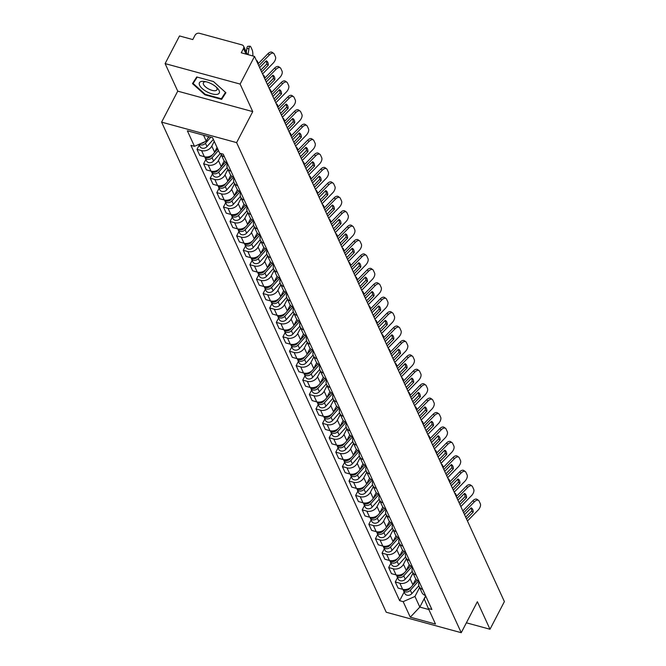 <?xml version="1.0" encoding="UTF-8"?>
<svg xmlns="http://www.w3.org/2000/svg" width="666" height="666" viewBox="0 0 666 666"><rect width="100%" height="100%" fill="white"/><g stroke="black" fill="none" stroke-linecap="round" stroke-linejoin="round"><path stroke-width="1" d="M240.126 84.074L165.11 63.603L177.739 91.15L161.605 122.144L386.23 612.237L461.238 632.7L236.613 142.616L252.747 111.613L240.126 84.074L254.52 56.41L504.395 601.589L490.001 629.253L477.372 601.706L461.238 632.7M165.11 63.603L179.512 35.947L192.79 39.569L195.03 35.265A3.438 2.772 -24.6 0 1 199.475 33.3L241.933 44.88A3.438 2.772 -24.6 0 1 243.614 46.229L247.386 54.462M466.391 622.81L490.001 629.253M246.062 54.104L243.49 48.485L241.242 52.789L254.52 56.41M243.49 48.485A3.438 2.772 -24.6 0 0 243.614 46.229M214.261 141.383L211.805 146.104A7.909 6.377 155.4 0 1 201.573 150.616L197.003 149.367L199.8 155.469L204.37 156.718A7.909 6.377 -24.6 0 0 214.602 152.206L217.058 147.486M224.434 156.843A7.909 6.377 155.4 0 1 220.821 153.821A7.909 6.377 155.4 0 1 220.679 153.471M199.267 145.013L197.003 149.367M220.821 153.821L223.618 159.923A7.909 6.377 -24.6 0 0 227.231 162.945M221.328 154.928L218.415 160.523A7.909 6.377 155.4 0 1 208.183 165.035L203.613 163.786L206.41 169.888L210.98 171.137A7.909 6.377 -24.6 0 0 221.212 166.625L224.201 160.889M231.044 171.27A7.909 6.377 155.4 0 1 227.431 168.24A7.909 6.377 155.4 0 1 227.497 163.528M205.877 159.432L203.613 163.786M227.431 168.24L230.228 174.342A7.909 6.377 -24.6 0 0 233.841 177.364M227.939 169.347L225.025 174.942A7.909 6.377 155.4 0 1 214.793 179.454L210.223 178.205L213.012 184.307L217.591 185.556A7.909 6.377 -24.6 0 0 227.822 181.044L230.811 175.308M237.654 185.689A7.909 6.377 155.4 0 1 234.041 182.659A7.909 6.377 155.4 0 1 234.107 177.947M212.487 173.851L210.223 178.205M234.041 182.659L236.838 188.761A7.909 6.377 -24.6 0 0 240.451 191.783M234.549 183.766L231.635 189.36A7.909 6.377 155.4 0 1 221.403 193.873L216.825 192.624L219.622 198.726L224.201 199.975A7.909 6.377 -24.6 0 0 234.432 195.463L237.412 189.727M244.264 200.108A7.909 6.377 155.4 0 1 240.651 197.078A7.909 6.377 155.4 0 1 240.717 192.366M219.097 188.27L216.825 192.624M240.651 197.078L243.448 203.18A7.909 6.377 -24.6 0 0 247.053 206.21M241.159 198.185L238.245 203.788A7.909 6.377 155.4 0 1 228.013 208.291L223.435 207.043L226.232 213.145L230.811 214.394A7.909 6.377 -24.6 0 0 241.042 209.882L244.022 204.146M250.866 214.527A7.909 6.377 155.4 0 1 247.261 211.497A7.909 6.377 155.4 0 1 247.319 206.785M225.707 202.689L223.435 207.043M247.261 211.497L250.058 217.599A7.909 6.377 -24.6 0 0 253.663 220.629M247.769 212.604L244.855 218.207A7.909 6.377 155.4 0 1 234.623 222.719L230.045 221.47L232.842 227.564L237.421 228.813A7.909 6.377 -24.6 0 0 247.644 224.309L250.632 218.565M257.476 228.946A7.909 6.377 155.4 0 1 253.871 225.916A7.909 6.377 155.4 0 1 253.929 221.204M232.317 217.108L230.045 221.47M253.871 225.916L256.66 232.018A7.909 6.377 -24.6 0 0 260.273 235.048M254.379 227.023L251.457 232.625A7.909 6.377 155.4 0 1 241.234 237.138L236.655 235.889L239.452 241.991L244.031 243.232A7.909 6.377 -24.6 0 0 254.254 238.728L257.243 232.992M264.086 243.365A7.909 6.377 155.4 0 1 260.473 240.334A7.909 6.377 155.4 0 1 260.539 235.622M238.928 231.527L236.655 235.889M260.473 240.334L263.27 246.437A7.909 6.377 -24.6 0 0 266.883 249.467M260.98 241.442L258.067 247.044A7.909 6.377 155.4 0 1 247.844 251.557L243.265 250.308L246.062 256.41L250.641 257.659A7.909 6.377 -24.6 0 0 260.864 253.147L263.853 247.411M270.696 257.784A7.909 6.377 155.4 0 1 267.083 254.762A7.909 6.377 155.4 0 1 267.149 250.05M245.529 245.945L243.265 250.308M267.083 254.762L269.88 260.856A7.909 6.377 -24.6 0 0 273.493 263.886M267.59 255.869L264.677 261.463A7.909 6.377 155.4 0 1 254.454 265.975L249.875 264.727L252.672 270.829L257.243 272.078A7.909 6.377 -24.6 0 0 267.474 267.565L270.463 261.83M277.306 272.203A7.909 6.377 155.4 0 1 273.693 269.181A7.909 6.377 155.4 0 1 273.759 264.469M252.139 260.373L249.875 264.727M273.693 269.181L276.49 275.274A7.909 6.377 -24.6 0 0 280.103 278.305M274.201 270.288L271.287 275.882A7.909 6.377 155.4 0 1 261.055 280.394L256.485 279.146L259.282 285.248L263.853 286.497A7.909 6.377 -24.6 0 0 274.084 281.984L277.073 276.248M283.916 286.621A7.909 6.377 155.4 0 1 280.303 283.599A7.909 6.377 155.4 0 1 280.369 278.887M258.749 274.792L256.485 279.146M280.303 283.599L283.1 289.702A7.909 6.377 -24.6 0 0 286.713 292.724M280.811 284.707L277.897 290.301A7.909 6.377 155.4 0 1 267.665 294.813L263.095 293.564L265.892 299.667L270.463 300.915A7.909 6.377 -24.6 0 0 280.694 296.403L283.683 290.667M290.526 301.049A7.909 6.377 155.4 0 1 286.913 298.018A7.909 6.377 155.4 0 1 286.979 293.306M265.359 289.21L263.095 293.564M286.913 298.018L289.71 304.121A7.909 6.377 -24.6 0 0 293.323 307.143M287.421 299.126L284.507 304.72A7.909 6.377 155.4 0 1 274.275 309.232L269.705 307.983L272.494 314.086L277.073 315.334A7.909 6.377 -24.6 0 0 287.304 310.822L290.293 305.086M297.136 315.468A7.909 6.377 155.4 0 1 293.523 312.437A7.909 6.377 155.4 0 1 293.589 307.725M271.969 303.629L269.705 307.983M293.523 312.437L296.32 318.539A7.909 6.377 -24.6 0 0 299.933 321.561M294.031 313.544L291.117 319.139A7.909 6.377 155.4 0 1 280.885 323.651L276.307 322.402L279.104 328.505L283.683 329.753A7.909 6.377 -24.6 0 0 293.914 325.241L296.894 319.505M303.746 329.886A7.909 6.377 155.4 0 1 300.133 326.856A7.909 6.377 155.4 0 1 300.2 322.144M278.579 318.048L276.307 322.402M300.133 326.856L302.93 332.958A7.909 6.377 -24.6 0 0 306.543 335.989M300.641 327.963L297.727 333.566A7.909 6.377 155.4 0 1 287.496 338.07L282.917 336.821L285.714 342.923L290.293 344.172A7.909 6.377 -24.6 0 0 300.524 339.66L303.505 333.924M310.356 344.305A7.909 6.377 155.4 0 1 306.743 341.275A7.909 6.377 155.4 0 1 306.801 336.563M285.19 332.467L282.917 336.821M306.743 341.275L309.54 347.377A7.909 6.377 -24.6 0 0 313.145 350.408M307.251 342.382L304.337 347.985A7.909 6.377 155.4 0 1 294.106 352.497L289.527 351.248L292.324 357.342L296.903 358.591A7.909 6.377 -24.6 0 0 307.134 354.087L310.115 348.343M316.958 358.724A7.909 6.377 155.4 0 1 313.353 355.694A7.909 6.377 155.4 0 1 313.411 350.982M291.8 346.886L289.527 351.248M313.353 355.694L316.15 361.796A7.909 6.377 -24.6 0 0 319.755 364.826M313.861 356.801L310.947 362.404A7.909 6.377 155.4 0 1 300.716 366.916L296.137 365.667L298.934 371.77L303.513 373.01A7.909 6.377 -24.6 0 0 313.736 368.506L316.725 362.762M323.568 373.143A7.909 6.377 155.4 0 1 319.963 370.113A7.909 6.377 155.4 0 1 320.021 365.401M298.41 361.305L296.137 365.667M319.963 370.113L322.752 376.215A7.909 6.377 -24.6 0 0 326.365 379.245M320.463 371.22L317.549 376.823A7.909 6.377 155.4 0 1 307.326 381.335L302.747 380.086L305.544 386.188L310.123 387.437A7.909 6.377 -24.6 0 0 320.346 382.925L323.335 377.189M330.178 387.562A7.909 6.377 155.4 0 1 326.565 384.54A7.909 6.377 155.4 0 1 326.631 379.828M305.011 375.724L302.747 380.086M326.565 384.54L329.362 390.634A7.909 6.377 -24.6 0 0 332.975 393.664M327.073 385.647L324.159 391.242A7.909 6.377 155.4 0 1 313.936 395.754L309.357 394.505L312.154 400.607L316.725 401.856A7.909 6.377 -24.6 0 0 326.956 397.344L329.945 391.608M336.788 401.981A7.909 6.377 155.4 0 1 333.175 398.959A7.909 6.377 155.4 0 1 333.241 394.247M311.621 390.151L309.357 394.505M333.175 398.959L335.972 405.053A7.909 6.377 -24.6 0 0 339.585 408.083M333.683 400.066L330.769 405.661A7.909 6.377 155.4 0 1 320.537 410.173L315.967 408.924L318.764 415.026L323.335 416.275A7.909 6.377 -24.6 0 0 333.566 411.763L336.555 406.027M343.398 416.4A7.909 6.377 155.4 0 1 339.785 413.378A7.909 6.377 155.4 0 1 339.851 408.666M318.231 404.57L315.967 408.924M339.785 413.378L342.582 419.48A7.909 6.377 -24.6 0 0 346.195 422.502M340.293 414.485L337.379 420.08A7.909 6.377 155.4 0 1 327.148 424.592L322.577 423.343L325.374 429.445L329.945 430.694A7.909 6.377 -24.6 0 0 340.176 426.182L343.165 420.446M350.008 430.827A7.909 6.377 155.4 0 1 346.395 427.797A7.909 6.377 155.4 0 1 346.462 423.085M324.841 418.989L322.577 423.343M346.395 427.797L349.192 433.899A7.909 6.377 -24.6 0 0 352.805 436.921M346.903 428.904L343.989 434.498A7.909 6.377 155.4 0 1 333.758 439.011L329.187 437.762L331.976 443.864L336.555 445.113A7.909 6.377 -24.6 0 0 346.786 440.601L349.775 434.865M356.618 445.246A7.909 6.377 155.4 0 1 353.005 442.216A7.909 6.377 155.4 0 1 353.072 437.504M331.452 433.408L329.187 437.762M353.005 442.216L355.802 448.318A7.909 6.377 -24.6 0 0 359.415 451.34M353.513 443.323L350.599 448.917A7.909 6.377 155.4 0 1 340.368 453.429L335.789 452.181L338.586 458.283L343.165 459.532A7.909 6.377 -24.6 0 0 353.396 455.02L356.377 449.284M363.228 459.665A7.909 6.377 155.4 0 1 359.615 456.635A7.909 6.377 155.4 0 1 359.682 451.923M338.062 447.827L335.789 452.181M359.615 456.635L362.412 462.737A7.909 6.377 -24.6 0 0 366.025 465.767M360.123 457.742L357.209 463.345A7.909 6.377 155.4 0 1 346.978 467.848L342.399 466.6L345.196 472.702L349.775 473.951A7.909 6.377 -24.6 0 0 360.006 469.438L362.987 463.702M369.838 474.084A7.909 6.377 155.4 0 1 366.225 471.053A7.909 6.377 155.4 0 1 366.283 466.342M344.672 462.246L342.399 466.6M366.225 471.053L369.022 477.156A7.909 6.377 -24.6 0 0 372.627 480.186M366.733 472.161L363.819 477.763A7.909 6.377 155.4 0 1 353.588 482.276L349.009 481.027L351.806 487.121L356.385 488.369A7.909 6.377 -24.6 0 0 366.616 483.857L369.597 478.121M376.44 488.503A7.909 6.377 155.4 0 1 372.835 485.472A7.909 6.377 155.4 0 1 372.893 480.76M351.282 476.665L349.009 481.027M372.835 485.472L375.632 491.575A7.909 6.377 -24.6 0 0 379.237 494.605M373.343 486.58L370.429 492.182A7.909 6.377 155.4 0 1 360.198 496.694L355.619 495.446L358.416 501.54L362.995 502.788A7.909 6.377 -24.6 0 0 373.218 498.285L376.207 492.54M383.05 502.922A7.909 6.377 155.4 0 1 379.445 499.891A7.909 6.377 155.4 0 1 379.503 495.179M357.892 491.083L355.619 495.446M379.445 499.891L382.234 505.993A7.909 6.377 -24.6 0 0 385.847 509.024M379.953 500.998L377.031 506.601A7.909 6.377 155.4 0 1 366.808 511.113L362.229 509.865L365.026 515.967L369.605 517.216A7.909 6.377 -24.6 0 0 379.828 512.703L382.817 506.968M389.66 517.34A7.909 6.377 155.4 0 1 386.047 514.318A7.909 6.377 155.4 0 1 386.114 509.607M364.493 505.502L362.229 509.865M386.047 514.318L388.844 520.412A7.909 6.377 -24.6 0 0 392.457 523.443M386.555 515.426L383.641 521.02A7.909 6.377 155.4 0 1 373.418 525.532L368.839 524.284L371.636 530.386L376.207 531.635A7.909 6.377 -24.6 0 0 386.438 527.122L389.427 521.386M396.27 531.759A7.909 6.377 155.4 0 1 392.657 528.737A7.909 6.377 155.4 0 1 392.724 524.025M371.104 519.93L368.839 524.284M392.657 528.737L395.454 534.831A7.909 6.377 -24.6 0 0 399.067 537.862M393.165 529.845L390.251 535.439A7.909 6.377 155.4 0 1 380.02 539.951L375.449 538.702L378.246 544.805L382.817 546.053A7.909 6.377 -24.6 0 0 393.048 541.541L396.037 535.805M402.88 546.178A7.909 6.377 155.4 0 1 399.267 543.156A7.909 6.377 155.4 0 1 399.334 538.444M377.714 534.348L375.449 538.702M399.267 543.156L402.064 549.259A7.909 6.377 -24.6 0 0 405.677 552.28M399.775 544.264L396.861 549.858A7.909 6.377 155.4 0 1 386.63 554.37L382.059 553.121L384.856 559.224L389.427 560.472A7.909 6.377 -24.6 0 0 399.658 555.96L402.647 550.224M409.49 560.597A7.909 6.377 155.4 0 1 405.877 557.575A7.909 6.377 155.4 0 1 405.944 552.863M384.324 548.767L382.059 553.121M405.877 557.575L408.674 563.677A7.909 6.377 -24.6 0 0 412.287 566.699M406.385 558.682L403.471 564.277A7.909 6.377 155.4 0 1 393.24 568.789L388.669 567.54L391.458 573.642L396.037 574.891A7.909 6.377 -24.6 0 0 406.268 570.379L409.257 564.643M416.1 575.024A7.909 6.377 155.4 0 1 412.487 571.994A7.909 6.377 155.4 0 1 412.554 567.282M390.934 563.186L388.669 567.54M412.487 571.994L415.284 578.096A7.909 6.377 -24.6 0 0 418.897 581.118M412.995 573.101L410.081 578.696A7.909 6.377 155.4 0 1 399.85 583.208L395.279 581.959L398.068 588.061L402.647 589.31A7.909 6.377 -24.6 0 0 412.878 584.798L415.867 579.062M422.71 589.443A7.909 6.377 155.4 0 1 419.097 586.413A7.909 6.377 155.4 0 1 419.164 581.701M397.544 577.605L395.279 581.959M419.097 586.413L421.894 592.515A7.909 6.377 -24.6 0 0 425.507 595.546M203.546 135.206L206.26 141.125L208.616 136.588M206.26 141.125L194.472 146.32L187.354 130.794L212.554 137.662L219.672 153.197L223.202 154.154L431.901 609.49L428.371 608.524L435.489 624.059L410.281 617.182L403.163 601.656L414.951 596.453L419.821 607.084L428.837 609.54M194.472 146.32L190.942 145.355L399.642 600.69L403.163 601.656M161.605 122.144L236.613 142.616M177.739 91.15L252.747 111.613M221.628 99.367L225.899 92.724L213.453 81.527L196.736 76.965L192.466 83.608L204.912 94.805L221.628 99.367L224.367 94.106M425.657 595.879L419.821 607.084L410.281 617.182M419.605 587.52L414.951 596.453M428.371 608.524L424.259 598.992L425.757 596.103M404.154 592.024L399.642 600.69M205.178 94.306L204.912 94.805M259.648 67.591L266.283 60.806A10.656 5.694 -55.2 0 1 266.691 61.047A10.656 5.694 -55.2 0 1 268.273 65.151L266.725 64.078L260.806 70.121M261.638 71.936L268.273 65.151M266.084 61.014A10.656 5.694 -55.2 0 1 266.725 64.078M257.967 63.936L267.907 53.771A5.153 2.756 -55.2 0 1 272.119 52.306L273.668 53.38A5.153 2.756 124.8 0 0 269.455 54.845L267.907 53.771M262.57 73.976L273.226 63.07A5.153 2.756 124.8 0 0 275.441 56.735L274.217 54.054A5.153 2.756 124.8 0 0 273.668 53.38M258.799 65.743L269.455 54.845M246.312 52.114L246.811 48.668A5.153 1.407 -91.8 0 1 247.919 46.287L250.066 46.22A5.153 1.407 88.2 0 1 250.857 47.028L252.089 49.709A5.153 1.407 88.2 0 1 252.822 55.952M250.066 46.22A5.153 1.407 88.2 0 0 248.959 48.601L246.811 48.668M248.077 54.654L248.959 48.601M209.132 136.73L207.692 138.362M204.587 141.858A4.296 3.463 155.4 0 1 201.074 143.406M210.839 137.196L205.461 143.265A4.296 3.463 155.4 0 1 199.251 144.206M213.353 139.402L206.993 146.587A4.296 3.463 155.4 0 1 199.942 146.478L198.959 144.339M266.258 82.018L272.894 75.225A10.656 5.694 -55.2 0 1 273.301 75.466A10.656 5.694 -55.2 0 1 274.883 79.57L273.335 78.496L267.416 84.549M268.248 86.355L274.883 79.57M272.694 75.433A10.656 5.694 -55.2 0 1 273.335 78.496M264.577 78.355L274.517 68.19A5.153 2.756 -55.2 0 1 278.729 66.725L280.278 67.807A5.153 2.756 124.8 0 0 276.065 69.264L274.517 68.19M269.181 88.395L279.837 77.489A5.153 2.756 124.8 0 0 282.051 71.154L280.827 68.473A5.153 2.756 124.8 0 0 280.278 67.807M265.409 80.17L276.065 69.264M272.869 96.437L279.504 89.652A10.656 5.694 -55.2 0 1 279.911 89.885A10.656 5.694 -55.2 0 1 281.493 93.989L279.945 92.915L274.026 98.968M274.858 100.782L281.493 93.989M279.304 89.852A10.656 5.694 -55.2 0 1 279.945 92.915M271.187 92.774L281.127 82.609A5.153 2.756 -55.2 0 1 285.339 81.144L286.888 82.226A5.153 2.756 124.8 0 0 282.675 83.683L281.127 82.609M275.791 102.814L286.447 91.908A5.153 2.756 124.8 0 0 288.661 85.573L287.437 82.892A5.153 2.756 124.8 0 0 286.888 82.226M272.019 94.589L282.675 83.683M279.479 110.856L286.114 104.071A10.656 5.694 -55.2 0 1 286.522 104.304A10.656 5.694 -55.2 0 1 288.103 108.416L286.546 107.334L280.636 113.386M281.468 115.201L288.103 108.416M285.914 104.271A10.656 5.694 -55.2 0 1 286.546 107.334M277.797 107.193L287.737 97.028A5.153 2.756 -55.2 0 1 291.949 95.563L293.498 96.645A5.153 2.756 124.8 0 0 289.285 98.102L287.737 97.028M282.401 117.233L293.057 106.335A5.153 2.756 124.8 0 0 295.271 99.992L294.039 97.311A5.153 2.756 124.8 0 0 293.498 96.645M278.629 109.008L289.285 98.102M202.064 81.352A11.172 4.587 -152.5 0 0 202.264 88.586A11.172 4.587 -152.5 0 0 216.592 94.422A11.172 4.587 -152.5 0 0 217.183 87.937A11.172 4.587 -152.5 0 0 204.787 81.485A11.172 4.587 -152.5 0 0 202.064 81.352M206.085 81.752A7.651 3.139 -152.5 0 0 205.211 81.768A7.651 3.139 -152.5 0 0 203.405 82.709A7.651 3.139 -152.5 0 0 206.91 87.945A7.651 3.139 -152.5 0 0 215.16 90.718A7.651 3.139 -152.5 0 0 216.966 89.777A7.651 3.139 -152.5 0 0 216.217 87.03M225.491 92.358L221.387 98.743L205.195 94.322L193.132 83.466L197.228 77.098M195.579 78.763L193.132 83.466M256.46 60.648L256.676 60.639A5.153 1.407 88.2 0 1 257.467 61.447L258.4 63.486M217.715 148.926L214.177 152.922M212.654 154.645L211.355 156.11A4.296 3.463 155.4 0 1 204.895 156.843M218.44 150.499L212.071 157.684A4.296 3.463 155.4 0 1 205.028 157.567A4.296 3.463 155.4 0 1 204.803 156.818M220.354 153.38L213.595 161.006A4.296 3.463 155.4 0 1 206.552 160.897L205.028 157.567M263.07 75.067L263.278 75.058A5.153 1.407 88.2 0 1 264.077 75.866L265.01 77.905M225.449 162.079L220.787 167.341M219.264 169.064L217.965 170.529A4.296 3.463 155.4 0 1 211.505 171.262M226.898 162.837L218.681 172.103A4.296 3.463 155.4 0 1 211.63 171.986A4.296 3.463 155.4 0 1 211.413 171.237M227.181 167.566L220.205 175.424A4.296 3.463 155.4 0 1 213.162 175.316L211.63 171.986M269.68 89.485L269.888 89.477A5.153 1.407 88.2 0 1 270.687 90.285L271.62 92.324M232.059 176.507L227.397 181.76M225.874 183.483L224.575 184.948A4.296 3.463 155.4 0 1 218.115 185.681M233.5 177.256L225.291 186.522A4.296 3.463 155.4 0 1 218.24 186.405A4.296 3.463 155.4 0 1 218.015 185.656M233.783 181.984L226.815 189.852A4.296 3.463 155.4 0 1 219.772 189.735L218.24 186.405M286.08 125.275L292.715 118.49A10.656 5.694 -55.2 0 1 293.123 118.731A10.656 5.694 -55.2 0 1 294.713 122.835L293.157 121.753L287.246 127.805M288.078 129.62L294.713 122.835M292.524 118.69A10.656 5.694 -55.2 0 1 293.157 121.753M284.407 121.612L294.347 111.447A5.153 2.756 -55.2 0 1 298.559 109.982L300.108 111.064A5.153 2.756 124.8 0 0 295.895 112.521L294.347 111.447M289.011 131.652L299.667 120.754A5.153 2.756 124.8 0 0 301.881 114.41L300.649 111.73A5.153 2.756 124.8 0 0 300.108 111.064M285.239 123.426L295.895 112.521M292.69 139.694L299.325 132.909A10.656 5.694 -55.2 0 1 299.733 133.15A10.656 5.694 -55.2 0 1 301.323 137.254L299.767 136.172L293.856 142.224M294.688 144.039L301.323 137.254M299.134 133.108A10.656 5.694 -55.2 0 1 299.767 136.172M291.017 136.031L300.957 125.866A5.153 2.756 -55.2 0 1 305.17 124.409L306.718 125.483A5.153 2.756 124.8 0 0 302.506 126.948L300.957 125.866M295.612 146.07L306.277 135.173A5.153 2.756 124.8 0 0 308.491 128.829L307.259 126.149A5.153 2.756 124.8 0 0 306.718 125.483M291.85 137.845L302.506 126.948M276.29 103.904L276.498 103.896A5.153 1.407 88.2 0 1 277.297 104.704L278.23 106.743M238.661 190.926L234.007 196.179M232.476 197.902L231.177 199.367A4.296 3.463 155.4 0 1 224.725 200.1M240.11 191.675L231.901 200.941A4.296 3.463 155.4 0 1 224.85 200.832A4.296 3.463 155.4 0 1 224.625 200.083M240.393 196.403L233.425 204.271A4.296 3.463 155.4 0 1 226.373 204.154L224.85 200.832M282.9 118.323L283.108 118.315A5.153 1.407 88.2 0 1 283.907 119.122L284.84 121.17M245.271 205.344L240.617 210.598M239.086 212.321L237.787 213.786A4.296 3.463 155.4 0 1 231.335 214.519M246.72 206.094L238.511 215.359A4.296 3.463 155.4 0 1 231.46 215.251A4.296 3.463 155.4 0 1 231.235 214.502M247.003 210.822L240.035 218.689A4.296 3.463 155.4 0 1 232.983 218.573L231.46 215.251M299.3 154.112L305.935 147.328A10.656 5.694 -55.2 0 1 306.343 147.569A10.656 5.694 -55.2 0 1 307.925 151.673L306.377 150.591L300.466 156.643M301.29 158.458L307.925 151.673M305.744 147.527A10.656 5.694 -55.2 0 1 306.377 150.591M297.627 150.449L307.559 140.285A5.153 2.756 -55.2 0 1 311.771 138.828L313.328 139.902A5.153 2.756 124.8 0 0 309.116 141.367L307.559 140.285M302.222 160.489L312.887 149.592A5.153 2.756 124.8 0 0 315.101 143.257L313.869 140.576A5.153 2.756 124.8 0 0 313.328 139.902M298.451 152.264L309.116 141.367M305.91 168.531L312.545 161.746A10.656 5.694 -55.2 0 1 312.953 161.988A10.656 5.694 -55.2 0 1 314.535 166.092L312.987 165.018L307.068 171.062M307.9 172.877L314.535 166.092M312.354 161.946A10.656 5.694 -55.2 0 1 312.987 165.018M304.229 164.868L314.169 154.703A5.153 2.756 -55.2 0 1 318.381 153.247L319.938 154.321A5.153 2.756 124.8 0 0 315.726 155.786L314.169 154.703M308.833 174.908L319.497 164.011A5.153 2.756 124.8 0 0 321.711 157.675L320.479 154.995A5.153 2.756 124.8 0 0 319.938 154.321M305.061 166.683L315.726 155.786M312.52 182.95L319.156 176.165A10.656 5.694 -55.2 0 1 319.563 176.407A10.656 5.694 -55.2 0 1 321.145 180.511L319.597 179.437L313.678 185.481M314.51 187.296L321.145 180.511M318.956 176.365A10.656 5.694 -55.2 0 1 319.597 179.437M310.839 179.287L320.779 169.122A5.153 2.756 -55.2 0 1 324.991 167.666L326.548 168.739A5.153 2.756 124.8 0 0 322.336 170.205L320.779 169.122M315.443 189.327L326.099 178.43A5.153 2.756 124.8 0 0 328.321 172.094L327.089 169.414A5.153 2.756 124.8 0 0 326.548 168.739M311.671 181.102L322.336 170.205M319.131 197.369L325.766 190.584A10.656 5.694 -55.2 0 1 326.173 190.826A10.656 5.694 -55.2 0 1 327.755 194.93L326.207 193.856L320.288 199.9M321.12 201.715L327.755 194.93M325.566 190.792A10.656 5.694 -55.2 0 1 326.207 193.856M317.449 193.714L327.389 183.55A5.153 2.756 -55.2 0 1 331.601 182.084L333.15 183.158A5.153 2.756 124.8 0 0 328.937 184.624L327.389 183.55M322.053 203.754L332.709 192.849A5.153 2.756 124.8 0 0 334.923 186.513L333.699 183.833A5.153 2.756 124.8 0 0 333.15 183.158M318.281 195.521L328.937 184.624M325.741 211.796L332.376 205.003A10.656 5.694 -55.2 0 1 332.784 205.245A10.656 5.694 -55.2 0 1 334.365 209.349L332.817 208.275L326.898 214.327M327.73 216.134L334.365 209.349M332.176 205.211A10.656 5.694 -55.2 0 1 332.817 208.275M324.059 208.133L333.999 197.969A5.153 2.756 -55.2 0 1 338.211 196.503L339.76 197.586A5.153 2.756 124.8 0 0 335.547 199.042L333.999 197.969M328.663 218.173L339.319 207.268A5.153 2.756 124.8 0 0 341.533 200.932L340.309 198.252A5.153 2.756 124.8 0 0 339.76 197.586M324.891 209.948L335.547 199.042M332.351 226.215L338.986 219.43A10.656 5.694 -55.2 0 1 339.394 219.663A10.656 5.694 -55.2 0 1 340.975 223.768L339.427 222.694L333.508 228.746M334.34 230.561L340.975 223.768M338.786 219.63A10.656 5.694 -55.2 0 1 339.427 222.694M330.669 222.552L340.609 212.387A5.153 2.756 -55.2 0 1 344.822 210.922L346.37 212.004A5.153 2.756 124.8 0 0 342.158 213.461L340.609 212.387M335.273 232.592L345.929 221.686A5.153 2.756 124.8 0 0 348.143 215.351L346.919 212.67A5.153 2.756 124.8 0 0 346.37 212.004M331.502 224.367L342.158 213.461M338.961 240.634L345.596 233.849A10.656 5.694 -55.2 0 1 346.004 234.082A10.656 5.694 -55.2 0 1 347.585 238.195L346.029 237.113L340.118 243.165M340.95 244.98L347.585 238.195M345.396 234.049A10.656 5.694 -55.2 0 1 346.029 237.113M337.279 236.971L347.219 226.806A5.153 2.756 -55.2 0 1 351.432 225.341L352.98 226.423A5.153 2.756 124.8 0 0 348.768 227.88L347.219 226.806M341.883 247.011L352.539 236.114A5.153 2.756 124.8 0 0 354.753 229.77L353.529 227.089A5.153 2.756 124.8 0 0 352.98 226.423M338.112 238.786L348.768 227.88M345.562 255.053L352.197 248.268A10.656 5.694 -55.2 0 1 352.605 248.501A10.656 5.694 -55.2 0 1 354.195 252.614L352.639 251.532L346.728 257.584M347.56 259.399L354.195 252.614M352.006 248.468A10.656 5.694 -55.2 0 1 352.639 251.532M343.889 251.39L353.829 241.225A5.153 2.756 -55.2 0 1 358.042 239.76L359.59 240.842A5.153 2.756 124.8 0 0 355.378 242.299L353.829 241.225M348.493 261.43L359.149 250.533A5.153 2.756 124.8 0 0 361.363 244.189L360.131 241.508A5.153 2.756 124.8 0 0 359.59 240.842M344.722 253.205L355.378 242.299M289.51 132.742L289.718 132.734A5.153 1.407 88.2 0 1 290.518 133.55L291.45 135.589M251.881 219.763L247.228 225.016M245.696 226.74L244.397 228.205A4.296 3.463 155.4 0 1 237.945 228.938M253.33 220.513L245.121 229.778A4.296 3.463 155.4 0 1 238.07 229.67A4.296 3.463 155.4 0 1 237.845 228.921M253.613 225.241L246.645 233.108A4.296 3.463 155.4 0 1 239.594 233L238.07 229.67M296.12 147.161L296.328 147.153A5.153 1.407 88.2 0 1 297.119 147.969L298.06 150.008M258.491 234.182L253.838 239.435M252.306 241.159L251.007 242.632A4.296 3.463 155.4 0 1 244.547 243.356M259.94 234.931L251.731 244.197A4.296 3.463 155.4 0 1 244.68 244.089A4.296 3.463 155.4 0 1 244.455 243.34M260.223 239.66L253.255 247.527A4.296 3.463 155.4 0 1 246.204 247.419L244.68 244.089M302.722 161.58L302.938 161.58A5.153 1.407 88.2 0 1 303.729 162.387L304.67 164.427M265.101 248.601L260.448 253.854M258.916 255.586L257.617 257.051A4.296 3.463 155.4 0 1 251.157 257.775M266.55 249.35L258.333 258.616A4.296 3.463 155.4 0 1 251.29 258.508A4.296 3.463 155.4 0 1 251.065 257.759M266.833 254.079L259.865 261.946A4.296 3.463 155.4 0 1 252.814 261.838L251.29 258.508M309.332 175.999L309.548 175.999A5.153 1.407 88.2 0 1 310.339 176.806L311.28 178.846M271.711 263.02L267.049 268.281M265.526 270.005L264.227 271.47A4.296 3.463 155.4 0 1 257.767 272.194M273.16 263.769L264.943 273.035A4.296 3.463 155.4 0 1 257.9 272.927A4.296 3.463 155.4 0 1 257.675 272.178M273.443 268.506L266.475 276.365A4.296 3.463 155.4 0 1 259.424 276.257L257.9 272.927M315.942 190.426L316.159 190.418A5.153 1.407 88.2 0 1 316.949 191.225L317.882 193.265M278.321 277.439L273.659 282.7M272.136 284.424L270.837 285.889A4.296 3.463 155.4 0 1 264.377 286.621M279.77 278.188L271.553 287.462A4.296 3.463 155.4 0 1 264.51 287.346A4.296 3.463 155.4 0 1 264.285 286.596M280.053 282.925L273.077 290.784A4.296 3.463 155.4 0 1 266.034 290.676L264.51 287.346M322.552 204.845L322.769 204.837A5.153 1.407 88.2 0 1 323.559 205.644L324.492 207.684M284.931 291.858L280.269 297.119M278.746 298.843L277.447 300.308A4.296 3.463 155.4 0 1 270.987 301.04M286.38 292.615L278.163 301.881A4.296 3.463 155.4 0 1 271.12 301.765A4.296 3.463 155.4 0 1 270.895 301.015M286.663 297.344L279.687 305.203A4.296 3.463 155.4 0 1 272.644 305.095L271.12 301.765M329.162 219.264L329.37 219.256A5.153 1.407 88.2 0 1 330.17 220.063L331.102 222.103M291.541 306.285L286.88 311.538M285.356 313.261L284.057 314.727A4.296 3.463 155.4 0 1 277.597 315.459M292.982 307.034L284.773 316.3A4.296 3.463 155.4 0 1 277.722 316.184A4.296 3.463 155.4 0 1 277.506 315.434M293.265 311.763L286.297 319.63A4.296 3.463 155.4 0 1 279.254 319.514L277.722 316.184M335.772 233.683L335.98 233.674A5.153 1.407 88.2 0 1 336.78 234.482L337.712 236.522M298.143 320.704L293.49 325.957M291.958 327.68L290.659 329.146A4.296 3.463 155.4 0 1 284.207 329.878M299.592 321.453L291.383 330.719A4.296 3.463 155.4 0 1 284.332 330.611A4.296 3.463 155.4 0 1 284.107 329.861M299.875 326.182L292.907 334.049A4.296 3.463 155.4 0 1 285.856 333.932L284.332 330.611M352.172 269.472L358.808 262.687A10.656 5.694 -55.2 0 1 359.215 262.928A10.656 5.694 -55.2 0 1 360.805 267.033L359.249 265.95L353.338 272.003M354.17 273.818L360.805 267.033M358.616 262.887A10.656 5.694 -55.2 0 1 359.249 265.95M350.499 265.809L360.439 255.644A5.153 2.756 -55.2 0 1 364.652 254.187L366.2 255.261A5.153 2.756 124.8 0 0 361.988 256.726L360.439 255.644M355.103 275.849L365.759 264.951A5.153 2.756 124.8 0 0 367.973 258.608L366.741 255.927A5.153 2.756 124.8 0 0 366.2 255.261M351.332 267.624L361.988 256.726M358.783 283.891L365.418 277.106A10.656 5.694 -55.2 0 1 365.825 277.347A10.656 5.694 -55.2 0 1 367.407 281.452L365.859 280.369L359.948 286.422M360.772 288.236L367.407 281.452M365.226 277.306A10.656 5.694 -55.2 0 1 365.859 280.369M357.109 280.228L367.041 270.063A5.153 2.756 -55.2 0 1 371.253 268.606L372.81 269.68A5.153 2.756 124.8 0 0 368.598 271.145L367.041 270.063M361.705 290.268L372.369 279.37A5.153 2.756 124.8 0 0 374.583 273.035L373.351 270.354A5.153 2.756 124.8 0 0 372.81 269.68M357.933 282.043L368.598 271.145M365.393 298.31L372.028 291.525A10.656 5.694 -55.2 0 1 372.436 291.766A10.656 5.694 -55.2 0 1 374.017 295.87L372.469 294.797L366.55 300.841M367.382 302.655L374.017 295.87M371.836 291.725A10.656 5.694 -55.2 0 1 372.469 294.797M363.719 294.647L373.651 284.482A5.153 2.756 -55.2 0 1 377.863 283.025L379.42 284.099A5.153 2.756 124.8 0 0 375.208 285.564L373.651 284.482M368.315 304.687L378.979 293.789A5.153 2.756 124.8 0 0 381.193 287.454L379.961 284.773A5.153 2.756 124.8 0 0 379.42 284.099M364.543 296.462L375.208 285.564M372.003 312.729L378.638 305.944A10.656 5.694 -55.2 0 1 379.046 306.185A10.656 5.694 -55.2 0 1 380.627 310.289L379.079 309.215L373.16 315.259M373.992 317.074L380.627 310.289M378.438 306.144A10.656 5.694 -55.2 0 1 379.079 309.215M370.321 309.066L380.261 298.901A5.153 2.756 -55.2 0 1 384.473 297.444L386.03 298.518A5.153 2.756 124.8 0 0 381.818 299.983L380.261 298.901M374.925 319.106L385.581 308.208A5.153 2.756 124.8 0 0 387.803 301.873L386.571 299.192A5.153 2.756 124.8 0 0 386.03 298.518M371.153 310.88L381.818 299.983M378.613 327.148L385.248 320.363A10.656 5.694 -55.2 0 1 385.656 320.604A10.656 5.694 -55.2 0 1 387.237 324.708L385.689 323.634L379.77 329.678M380.602 331.493L387.237 324.708M385.048 320.562A10.656 5.694 -55.2 0 1 385.689 323.634M376.931 323.485L386.871 313.328A5.153 2.756 -55.2 0 1 391.084 311.863L392.632 312.937A5.153 2.756 124.8 0 0 388.42 314.402L386.871 313.328M381.535 333.533L392.191 322.627A5.153 2.756 124.8 0 0 394.405 316.292L393.181 313.611A5.153 2.756 124.8 0 0 392.632 312.937M377.764 325.299L388.42 314.402M385.223 341.575L391.858 334.782A10.656 5.694 -55.2 0 1 392.266 335.023A10.656 5.694 -55.2 0 1 393.847 339.127L392.299 338.053L386.38 344.106M387.212 345.912L393.847 339.127M391.658 334.99A10.656 5.694 -55.2 0 1 392.299 338.053M383.541 337.912L393.481 327.747A5.153 2.756 -55.2 0 1 397.694 326.282L399.242 327.364A5.153 2.756 124.8 0 0 395.03 328.821L393.481 327.747M388.145 347.952L398.801 337.046A5.153 2.756 124.8 0 0 401.015 330.711L399.791 328.03A5.153 2.756 124.8 0 0 399.242 327.364M384.374 339.718L395.03 328.821M391.833 355.994L398.468 349.209A10.656 5.694 -55.2 0 1 398.876 349.442A10.656 5.694 -55.2 0 1 400.457 353.546L398.909 352.472L392.99 358.524M393.822 360.339L400.457 353.546M398.268 349.409A10.656 5.694 -55.2 0 1 398.909 352.472M390.151 352.331L400.091 342.166A5.153 2.756 -55.2 0 1 404.304 340.701L405.852 341.783A5.153 2.756 124.8 0 0 401.64 343.24L400.091 342.166M394.755 362.371L405.411 351.465A5.153 2.756 124.8 0 0 407.625 345.13L406.402 342.449A5.153 2.756 124.8 0 0 405.852 341.783M390.984 354.145L401.64 343.24M398.443 370.413L405.078 363.628A10.656 5.694 -55.2 0 1 405.486 363.861A10.656 5.694 -55.2 0 1 407.068 367.973L405.511 366.891L399.6 372.943M400.433 374.758L407.068 367.973M404.878 363.827A10.656 5.694 -55.2 0 1 405.511 366.891M396.761 366.75L406.701 356.585A5.153 2.756 -55.2 0 1 410.914 355.12L412.462 356.202A5.153 2.756 124.8 0 0 408.25 357.659L406.701 356.585M401.365 376.79L412.021 365.892A5.153 2.756 124.8 0 0 414.235 359.548L413.012 356.868A5.153 2.756 124.8 0 0 412.462 356.202M397.594 368.564L408.25 357.659M405.053 384.831L411.688 378.047A10.656 5.694 -55.2 0 1 412.096 378.28A10.656 5.694 -55.2 0 1 413.678 382.392L412.121 381.31L406.21 387.362M407.043 389.177L413.678 382.392M411.488 378.246A10.656 5.694 -55.2 0 1 412.121 381.31M403.371 381.168L413.311 371.004A5.153 2.756 -55.2 0 1 417.524 369.538L419.072 370.621A5.153 2.756 124.8 0 0 414.86 372.078L413.311 371.004M407.975 391.208L418.631 380.311A5.153 2.756 124.8 0 0 420.845 373.967L419.613 371.287A5.153 2.756 124.8 0 0 419.072 370.621M404.204 382.983L414.86 372.078M411.655 399.25L418.29 392.465A10.656 5.694 -55.2 0 1 418.698 392.707A10.656 5.694 -55.2 0 1 420.288 396.811L418.731 395.729L412.82 401.781M413.653 403.596L420.288 396.811M418.098 392.665A10.656 5.694 -55.2 0 1 418.731 395.729M409.981 395.587L419.921 385.423A5.153 2.756 -55.2 0 1 424.134 383.966L425.682 385.04A5.153 2.756 124.8 0 0 421.47 386.505L419.921 385.423M414.585 405.627L425.241 394.73A5.153 2.756 124.8 0 0 427.455 388.386L426.223 385.706A5.153 2.756 124.8 0 0 425.682 385.04M410.814 397.402L421.47 386.505M418.265 413.669L424.9 406.884A10.656 5.694 -55.2 0 1 425.308 407.126A10.656 5.694 -55.2 0 1 426.889 411.23L425.341 410.148L419.43 416.2M420.254 418.015L426.889 411.23M424.708 407.084A10.656 5.694 -55.2 0 1 425.341 410.148M416.591 410.006L426.523 399.841A5.153 2.756 -55.2 0 1 430.736 398.385L432.292 399.458A5.153 2.756 124.8 0 0 428.08 400.924L426.523 399.841M421.187 420.046L431.851 409.149A5.153 2.756 124.8 0 0 434.065 402.813L432.833 400.133A5.153 2.756 124.8 0 0 432.292 399.458M417.424 411.821L428.08 400.924M424.875 428.088L431.51 421.303A10.656 5.694 -55.2 0 1 431.918 421.545A10.656 5.694 -55.2 0 1 433.499 425.649L431.951 424.575L426.04 430.619M426.864 432.434L433.499 425.649M431.318 421.503A10.656 5.694 -55.2 0 1 431.951 424.575M423.201 424.425L433.133 414.26A5.153 2.756 -55.2 0 1 437.346 412.803L438.902 413.877A5.153 2.756 124.8 0 0 434.69 415.343L433.133 414.26M427.797 434.465L438.461 423.568A5.153 2.756 124.8 0 0 440.676 417.232L439.443 414.552A5.153 2.756 124.8 0 0 438.902 413.877M424.026 426.24L434.69 415.343M431.485 442.507L438.12 435.722A10.656 5.694 -55.2 0 1 438.528 435.964A10.656 5.694 -55.2 0 1 440.109 440.068L438.561 438.994L432.642 445.038M433.474 446.853L440.109 440.068M437.92 435.922A10.656 5.694 -55.2 0 1 438.561 438.994M429.803 438.844L439.743 428.679A5.153 2.756 -55.2 0 1 443.956 427.222L445.512 428.296A5.153 2.756 124.8 0 0 441.3 429.761L439.743 428.679M434.407 448.884L445.071 437.987A5.153 2.756 124.8 0 0 447.286 431.651L446.053 428.971A5.153 2.756 124.8 0 0 445.512 428.296M430.636 440.659L441.3 429.761M438.095 456.926L444.73 450.141A10.656 5.694 -55.2 0 1 445.138 450.382A10.656 5.694 -55.2 0 1 446.72 454.487L445.171 453.413L439.252 459.457M440.084 461.272L446.72 454.487M444.53 450.341A10.656 5.694 -55.2 0 1 445.171 453.413M436.413 453.263L446.353 443.106A5.153 2.756 -55.2 0 1 450.566 441.641L452.114 442.715A5.153 2.756 124.8 0 0 447.902 444.18L446.353 443.106M441.017 463.311L451.673 452.405A5.153 2.756 124.8 0 0 453.887 446.07L452.664 443.39A5.153 2.756 124.8 0 0 452.114 442.715M437.246 455.078L447.902 444.18M444.705 471.353L451.34 464.56A10.656 5.694 -55.2 0 1 451.748 464.801A10.656 5.694 -55.2 0 1 453.33 468.906L451.781 467.832L445.862 473.876M446.695 475.69L453.33 468.906M451.14 464.768A10.656 5.694 -55.2 0 1 451.781 467.832M443.023 467.69L452.963 457.525A5.153 2.756 -55.2 0 1 457.176 456.06L458.724 457.142A5.153 2.756 124.8 0 0 454.512 458.599L452.963 457.525M447.627 477.73L458.283 466.824A5.153 2.756 124.8 0 0 460.497 460.489L459.274 457.808A5.153 2.756 124.8 0 0 458.724 457.142M443.856 469.497L454.512 458.599M342.382 248.102L342.59 248.093A5.153 1.407 88.2 0 1 343.39 248.901L344.322 250.949M304.753 335.123L300.1 340.376M298.568 342.099L297.269 343.564A4.296 3.463 155.4 0 1 290.817 344.297M306.202 335.872L297.993 345.138A4.296 3.463 155.4 0 1 290.942 345.03A4.296 3.463 155.4 0 1 290.717 344.28M306.485 340.601L299.517 348.468A4.296 3.463 155.4 0 1 292.466 348.351L290.942 345.03M348.992 262.521L349.2 262.512A5.153 1.407 88.2 0 1 350 263.328L350.932 265.368M311.363 349.542L306.71 354.795M305.178 356.518L303.879 357.983A4.296 3.463 155.4 0 1 297.427 358.716M312.812 350.291L304.603 359.557A4.296 3.463 155.4 0 1 297.552 359.449A4.296 3.463 155.4 0 1 297.327 358.699M313.095 355.02L306.127 362.887A4.296 3.463 155.4 0 1 299.076 362.77L297.552 359.449M355.602 276.939L355.81 276.931A5.153 1.407 88.2 0 1 356.61 277.747L357.542 279.787M317.973 363.961L313.32 369.214M311.788 370.937L310.489 372.402A4.296 3.463 155.4 0 1 304.029 373.135M319.422 364.71L311.213 373.976A4.296 3.463 155.4 0 1 304.162 373.867A4.296 3.463 155.4 0 1 303.937 373.118M319.705 369.439L312.737 377.306A4.296 3.463 155.4 0 1 305.686 377.197L304.162 373.867M362.204 291.358L362.421 291.358A5.153 1.407 88.2 0 1 363.211 292.166L364.152 294.205M324.583 378.38L319.93 383.633M318.398 385.364L317.099 386.829A4.296 3.463 155.4 0 1 310.639 387.554M326.032 379.129L317.824 388.395A4.296 3.463 155.4 0 1 310.772 388.286A4.296 3.463 155.4 0 1 310.547 387.537M326.315 383.857L319.347 391.725A4.296 3.463 155.4 0 1 312.296 391.616L310.772 388.286M368.814 305.777L369.031 305.777A5.153 1.407 88.2 0 1 369.821 306.585L370.762 308.624M331.193 392.798L326.531 398.06M325.008 399.783L323.709 401.248A4.296 3.463 155.4 0 1 317.249 401.973M332.642 393.548L324.425 402.813A4.296 3.463 155.4 0 1 317.382 402.705A4.296 3.463 155.4 0 1 317.158 401.956M332.925 398.276L325.957 406.143A4.296 3.463 155.4 0 1 318.906 406.035L317.382 402.705M375.424 320.204L375.641 320.196A5.153 1.407 88.2 0 1 376.432 321.004L377.372 323.043M337.804 407.217L333.142 412.479M331.618 414.202L330.319 415.667A4.296 3.463 155.4 0 1 323.859 416.392M339.252 407.967L331.035 417.241A4.296 3.463 155.4 0 1 323.992 417.124A4.296 3.463 155.4 0 1 323.768 416.375M339.535 412.704L332.559 420.562A4.296 3.463 155.4 0 1 325.516 420.454L323.992 417.124M382.034 334.623L382.251 334.615A5.153 1.407 88.2 0 1 383.042 335.423L383.974 337.462M344.414 421.636L339.752 426.898M338.228 428.621L336.929 430.086A4.296 3.463 155.4 0 1 330.469 430.819M345.862 422.394L337.645 431.66A4.296 3.463 155.4 0 1 330.602 431.543A4.296 3.463 155.4 0 1 330.378 430.794M346.145 427.122L339.169 434.981A4.296 3.463 155.4 0 1 332.126 434.873L330.602 431.543M388.644 349.042L388.852 349.034A5.153 1.407 88.2 0 1 389.652 349.841L390.584 351.881M351.024 436.063L346.362 441.317M344.838 443.04L343.539 444.505A4.296 3.463 155.4 0 1 337.079 445.238M352.472 436.813L344.255 446.078A4.296 3.463 155.4 0 1 337.204 445.962A4.296 3.463 155.4 0 1 336.988 445.213M352.747 441.541L345.779 449.408A4.296 3.463 155.4 0 1 338.736 449.292L337.204 445.962M395.254 363.461L395.462 363.453A5.153 1.407 88.2 0 1 396.262 364.26L397.194 366.3M357.625 450.482L352.972 455.735M351.44 457.459L350.141 458.924A4.296 3.463 155.4 0 1 343.689 459.657M359.074 451.232L350.865 460.497A4.296 3.463 155.4 0 1 343.814 460.389A4.296 3.463 155.4 0 1 343.589 459.632M359.357 455.96L352.389 463.827A4.296 3.463 155.4 0 1 345.346 463.711L343.814 460.389M401.864 377.88L402.073 377.872A5.153 1.407 88.2 0 1 402.872 378.679L403.804 380.727M364.235 464.901L359.582 470.154M358.05 471.878L356.751 473.343A4.296 3.463 155.4 0 1 350.299 474.075M365.684 465.651L357.476 474.916A4.296 3.463 155.4 0 1 350.424 474.808A4.296 3.463 155.4 0 1 350.199 474.059M365.967 470.379L358.999 478.246A4.296 3.463 155.4 0 1 351.948 478.13L350.424 474.808M408.474 392.299L408.683 392.291A5.153 1.407 88.2 0 1 409.482 393.106L410.414 395.146M370.845 479.32L366.192 484.573M364.66 486.297L363.361 487.762A4.296 3.463 155.4 0 1 356.909 488.494M372.294 480.069L364.086 489.335A4.296 3.463 155.4 0 1 357.034 489.227A4.296 3.463 155.4 0 1 356.81 488.478M372.577 484.798L365.609 492.665A4.296 3.463 155.4 0 1 358.558 492.549L357.034 489.227M415.085 406.718L415.293 406.71A5.153 1.407 88.2 0 1 416.092 407.525L417.024 409.565M377.455 493.739L372.802 498.992M371.27 500.715L369.971 502.181A4.296 3.463 155.4 0 1 363.519 502.913M378.904 494.488L370.696 503.754A4.296 3.463 155.4 0 1 363.644 503.646A4.296 3.463 155.4 0 1 363.42 502.897M379.187 499.217L372.219 507.084A4.296 3.463 155.4 0 1 365.168 506.976L363.644 503.646M421.695 421.137L421.903 421.128A5.153 1.407 88.2 0 1 422.694 421.944L423.634 423.984M384.066 508.158L379.412 513.411M377.88 515.143L376.581 516.608A4.296 3.463 155.4 0 1 370.121 517.332M385.514 508.907L377.306 518.173A4.296 3.463 155.4 0 1 370.254 518.065A4.296 3.463 155.4 0 1 370.03 517.316M385.797 513.636L378.829 521.503A4.296 3.463 155.4 0 1 371.778 521.395L370.254 518.065M428.296 435.556L428.513 435.556A5.153 1.407 88.2 0 1 429.304 436.363L430.244 438.403M390.676 522.577L386.014 527.838M384.49 529.562L383.191 531.027A4.296 3.463 155.4 0 1 376.731 531.751M392.124 523.326L383.907 532.592A4.296 3.463 155.4 0 1 376.864 532.484A4.296 3.463 155.4 0 1 376.64 531.734M392.407 528.055L385.439 535.922A4.296 3.463 155.4 0 1 378.388 535.814L376.864 532.484M434.906 449.983L435.123 449.975A5.153 1.407 88.2 0 1 435.914 450.782L436.854 452.822M397.286 536.996L392.624 542.257M391.1 543.98L389.801 545.446A4.296 3.463 155.4 0 1 383.341 546.17M398.734 537.745L390.517 547.019A4.296 3.463 155.4 0 1 383.474 546.903A4.296 3.463 155.4 0 1 383.25 546.153M399.017 542.482L392.049 550.341A4.296 3.463 155.4 0 1 384.998 550.233L383.474 546.903M451.315 485.772L457.95 478.987A10.656 5.694 -55.2 0 1 458.358 479.22A10.656 5.694 -55.2 0 1 459.94 483.325L458.391 482.251L452.472 488.303M453.305 490.109L459.94 483.325M457.75 479.187A10.656 5.694 -55.2 0 1 458.391 482.251M449.633 482.109L459.573 471.944A5.153 2.756 -55.2 0 1 463.786 470.479L465.334 471.561A5.153 2.756 124.8 0 0 461.122 473.018L459.573 471.944M454.237 492.149L464.893 481.243A5.153 2.756 124.8 0 0 467.107 474.908L465.884 472.227A5.153 2.756 124.8 0 0 465.334 471.561M450.466 483.924L461.122 473.018M441.516 464.402L441.733 464.393A5.153 1.407 88.2 0 1 442.524 465.201L443.456 467.241M403.896 551.415L399.234 556.676M397.71 558.399L396.412 559.865A4.296 3.463 155.4 0 1 389.951 560.597M405.344 552.172L397.127 561.438A4.296 3.463 155.4 0 1 390.085 561.321A4.296 3.463 155.4 0 1 389.86 560.572M405.627 556.901L398.651 564.76A4.296 3.463 155.4 0 1 391.608 564.651L390.085 561.321M457.925 500.191L464.56 493.406A10.656 5.694 -55.2 0 1 464.968 493.639A10.656 5.694 -55.2 0 1 466.55 497.743L464.993 496.67L459.082 502.722M459.915 504.537L466.55 497.743M464.36 493.606A10.656 5.694 -55.2 0 1 464.993 496.67M456.243 496.528L466.183 486.363A5.153 2.756 -55.2 0 1 470.396 484.898L471.944 485.98A5.153 2.756 124.8 0 0 467.732 487.437L466.183 486.363M460.847 506.568L471.503 495.662A5.153 2.756 124.8 0 0 473.717 489.327L472.494 486.646A5.153 2.756 124.8 0 0 471.944 485.98M457.076 498.343L467.732 487.437M448.126 478.821L448.335 478.812A5.153 1.407 88.2 0 1 449.134 479.62L450.066 481.66M410.506 565.842L405.844 571.095M404.32 572.818L403.022 574.283A4.296 3.463 155.4 0 1 396.561 575.016M411.954 566.591L403.738 575.857A4.296 3.463 155.4 0 1 396.686 575.74A4.296 3.463 155.4 0 1 396.47 574.991M412.229 571.32L405.261 579.179A4.296 3.463 155.4 0 1 398.218 579.07L396.686 575.74M464.535 514.61L471.17 507.825A10.656 5.694 -55.2 0 1 471.578 508.058A10.656 5.694 -55.2 0 1 473.16 512.171L471.603 511.088L465.692 517.141M466.525 518.956L473.16 512.171M470.97 508.025A10.656 5.694 -55.2 0 1 471.603 511.088M462.853 510.947L472.793 500.782A5.153 2.756 -55.2 0 1 477.006 499.317L478.554 500.399A5.153 2.756 124.8 0 0 474.342 501.856L472.793 500.782M467.457 520.987L478.113 510.089A5.153 2.756 124.8 0 0 480.328 503.746L479.095 501.065A5.153 2.756 124.8 0 0 478.554 500.399M463.686 512.762L474.342 501.856M454.736 493.24L454.945 493.231A5.153 1.407 88.2 0 1 455.744 494.039L456.676 496.078M417.116 580.261L412.454 585.514M410.93 587.237L409.623 588.702A4.296 3.463 155.4 0 1 403.171 589.435M418.556 581.01L410.348 590.276A4.296 3.463 155.4 0 1 403.296 590.168A4.296 3.463 155.4 0 1 403.072 589.41M418.839 585.739L411.871 593.606A4.296 3.463 155.4 0 1 404.828 593.489L403.296 590.168M412.878 584.798L410.081 578.696M406.268 570.379L403.471 564.277M399.658 555.96L396.861 549.858M393.048 541.541L390.251 535.439M386.438 527.122L383.641 521.02M379.828 512.703L377.031 506.601M373.218 498.285L370.429 492.182M366.616 483.857L363.819 477.763M360.006 469.438L357.209 463.345M353.396 455.02L350.599 448.917M346.786 440.601L343.989 434.498M340.176 426.182L337.379 420.08M333.566 411.763L330.769 405.661M326.956 397.344L324.159 391.242M320.346 382.925L317.549 376.823M313.736 368.506L310.947 362.404M307.134 354.087L304.337 347.985M300.524 339.66L297.727 333.566M293.914 325.241L291.117 319.139M287.304 310.822L284.507 304.72M280.694 296.403L277.897 290.301M274.084 281.984L271.287 275.882M267.474 267.565L264.677 261.463M260.864 253.147L258.067 247.044M254.254 238.728L251.457 232.625M247.644 224.309L244.855 218.207M241.042 209.882L238.245 203.788M234.432 195.463L231.635 189.36M227.822 181.044L225.025 174.942M221.212 166.625L218.415 160.523M214.602 152.206L211.805 146.104M396.037 574.891L393.24 568.789M389.427 560.472L386.63 554.37M382.817 546.053L380.02 539.951M376.207 531.635L373.418 525.532M369.605 517.216L366.808 511.113M362.995 502.788L360.198 496.694M356.385 488.369L353.588 482.276M349.775 473.951L346.978 467.848M343.165 459.532L340.368 453.429M336.555 445.113L333.758 439.011M329.945 430.694L327.148 424.592M323.335 416.275L320.537 410.173M316.725 401.856L313.936 395.754M310.123 387.437L307.326 381.335M303.513 373.01L300.716 366.916M296.903 358.591L294.106 352.497M290.293 344.172L287.496 338.07M283.683 329.753L280.885 323.651M277.073 315.334L274.275 309.232M270.463 300.915L267.665 294.813M263.853 286.497L261.055 280.394M257.243 272.078L254.454 265.975M250.641 257.659L247.844 251.557M244.031 243.232L241.234 237.138M237.421 228.813L234.623 222.719M230.811 214.394L228.013 208.291M224.201 199.975L221.403 193.873M217.591 185.556L214.793 179.454M210.98 171.137L208.183 165.035M204.37 156.718L201.573 150.616M402.647 589.31L399.85 583.208M206.993 146.587L205.461 143.265M213.595 161.006L212.071 157.684M220.205 175.424L218.681 172.103M226.815 189.852L225.291 186.522M233.425 204.271L231.901 200.941M240.035 218.689L238.511 215.359M246.645 233.108L245.121 229.778M251.007 242.632L250.824 242.216M253.255 247.527L251.731 244.197M257.617 257.051L257.426 256.635M259.865 261.946L258.333 258.616M266.475 276.365L264.943 273.035M273.077 290.784L271.553 287.462M279.687 305.203L278.163 301.881M286.297 319.63L284.773 316.3M292.907 334.049L291.383 330.719M299.517 348.468L297.993 345.138M306.127 362.887L304.603 359.557M312.737 377.306L311.213 373.976M317.099 386.829L316.908 386.413M319.347 391.725L317.824 388.395M325.957 406.143L324.425 402.813M332.559 420.562L331.035 417.241M339.169 434.981L337.645 431.66M345.779 449.408L344.255 446.078M352.389 463.827L350.865 460.497M358.999 478.246L357.476 474.916M365.609 492.665L364.086 489.335M372.219 507.084L370.696 503.754M376.581 516.608L376.39 516.192M378.829 521.503L377.306 518.173M385.439 535.922L383.907 532.592M392.049 550.341L390.517 547.019M398.651 564.76L397.127 561.438M405.261 579.179L403.738 575.857M411.871 593.606L410.348 590.276"/></g></svg>
